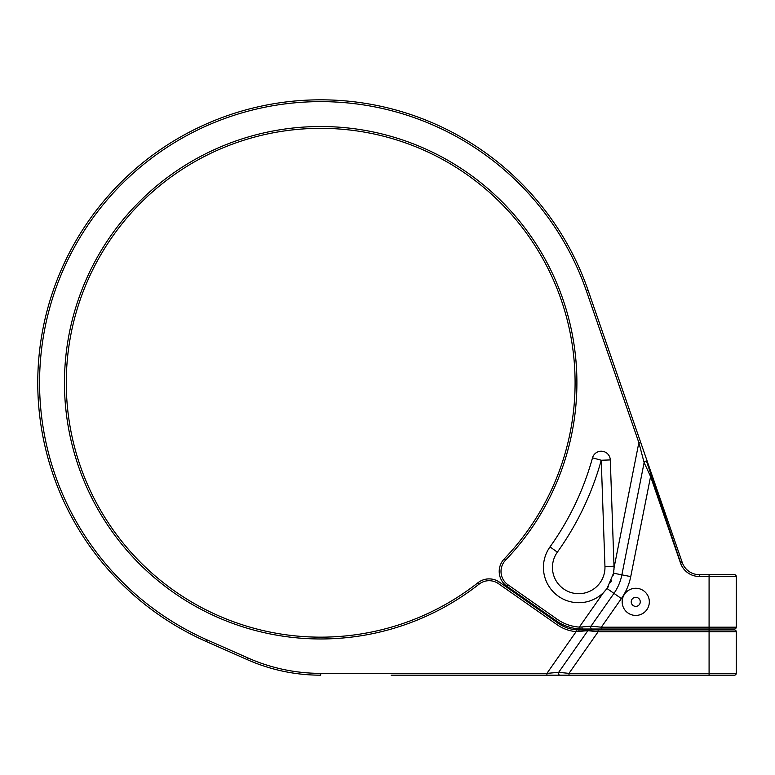<?xml version="1.0" encoding="UTF-8"?>
<svg xmlns="http://www.w3.org/2000/svg" width="775" height="775" viewBox="0 0 775 775"><rect width="100%" height="100%" fill="white"/><g stroke="black" fill="none" stroke-linecap="round" stroke-linejoin="round"><path stroke-width="1.16" d="M391.133 675.18L734.438 675.18A1.812 1.812 0 0 0 736.25 673.368L736.25 631.722A1.812 1.812 0 0 0 734.438 629.91L598.155 629.91L709.086 629.91L709.086 631.722L736.25 631.722M320.685 673.368A179.267 179.267 0 0 1 248.213 658.072L207.032 639.869L248.213 658.072L247.477 659.728L206.305 641.526L247.477 659.728A181.079 181.079 0 0 0 320.685 675.18L320.685 673.368L546.917 673.368L546.917 675.18L560.16 675.18L552.12 675.18M709.997 629.009L734.438 629.009A1.812 1.812 0 0 0 736.25 627.198L736.25 576.493L699.35 576.493A19.918 19.918 0 0 1 680.528 563.086L650.583 476.509L644.122 462.607L638.862 442.632L640.567 442.041L588.07 290.257L624.437 395.386M579.652 627.091L580.184 627.072M584.941 626.694L585.842 626.617M579.613 628.932L581.143 628.99M581.734 629.009L579.196 628.903L579.312 627.101A43.458 43.458 0 0 1 557.322 619.341L507.964 584.786A16.294 16.294 0 0 1 505.552 560.151A256.225 256.225 0 0 0 393.409 137.059A256.225 256.225 0 0 0 69.033 430.939A256.225 256.225 0 0 0 479.028 584.185A16.294 16.294 0 0 1 498.451 583.643L557.293 624.844A38.023 38.023 0 0 0 576.154 631.606L587.837 630.685L598.155 631.722L568.995 673.368L568.995 675.18L409.239 675.18M581.909 626.965L579.312 627.101L603.425 592.662L607.038 588.525L613.965 593.379L591.015 626.161L581.909 626.965L582.248 629.009L592.488 629.009A1.812 1.812 -90 0 1 591.015 626.161L601.322 627.198L709.086 627.198L709.086 574.682L699.35 574.682A18.106 18.106 0 0 1 682.242 562.495L650.38 470.406M556.276 620.823A45.27 45.27 0 0 0 579.196 628.903A45.27 45.27 0 0 1 556.276 620.823L506.927 586.268L556.276 620.823L557.322 619.341M499.216 570.923L499.245 570.226L499.216 570.923M489.684 578.896L490.372 578.935M507.964 584.786L506.927 586.268A18.106 18.106 0 0 1 504.254 558.891A254.413 254.413 0 0 0 392.896 138.803A254.413 254.413 0 0 0 70.816 430.6A254.413 254.413 0 0 0 477.913 582.761A18.106 18.106 0 0 1 499.488 582.161L558.329 623.362A36.212 36.212 0 0 0 576.3 629.804L578.625 629.91M578.092 629.901L576.3 629.804L576.154 631.606L546.917 673.368L558.678 672.332L568.995 673.368L709.086 673.368L709.086 675.18M586.937 629.91L598.155 629.91L598.155 631.722L709.086 631.722L709.086 673.368L736.25 673.368A1.812 1.812 0 0 1 734.438 675.18M662.916 629.91L709.086 629.91M709.086 629.009L709.086 627.198L736.25 627.198A1.812 1.812 0 0 1 734.438 629.009L592.488 629.009M586.355 290.848L588.07 290.257A282.933 282.933 0 0 0 129.115 174.54A282.933 282.933 0 0 0 206.305 641.526L207.032 639.869A281.122 281.122 0 0 1 130.336 175.877A281.122 281.122 0 0 1 586.355 290.848L638.862 442.632L614.023 567.939A35.311 35.311 0 0 0 614.003 566.215L610.293 459.924A9.058 9.058 0 0 0 592.517 457.831A282.013 282.013 0 0 1 550.008 546.888A35.311 35.311 0 0 0 603.425 592.662A35.311 35.311 0 0 0 604.762 591.286A35.311 35.311 0 0 1 603.425 592.662M582.228 631.179L581.579 631.238M560.16 675.18A1.812 1.812 90 0 1 558.678 672.332L587.837 630.685A1.812 1.812 90 0 1 589.32 629.91L579.109 629.91L578.683 631.489M736.25 576.493A1.812 1.812 0 0 0 734.438 574.682A1.812 1.812 0 0 1 736.25 576.493A1.812 1.812 0 0 0 734.438 574.682L709.086 574.682M649.334 601.846A13.582 13.582 0 0 0 635.752 588.264A13.582 13.582 0 0 0 622.17 601.846A13.582 13.582 0 0 0 635.752 615.428A13.582 13.582 0 0 0 649.334 601.846M601.322 629.009L601.322 627.198L621.376 598.562A57.922 57.922 0 0 0 630.743 576.6L650.583 476.509L652.288 475.918L640.567 442.041M630.743 576.6L621.87 574.847L644.122 462.607A1.812 1.802 -19.1 0 1 647.6 462.365M614.023 567.939A35.311 35.311 0 0 1 613.955 569.693A35.311 35.311 0 0 0 614.023 567.939L613.548 573.2L607.038 588.525M650.38 470.396L633.717 422.239M680.528 563.086L682.242 562.495L682.707 563.716M688.084 570.749L689.74 571.921M689.75 571.931L691.242 572.764M694.138 573.917L695.291 574.227M683.24 564.849L683.85 565.944M684.538 566.99L685.284 567.988M686.098 568.918L686.786 569.615M687.008 569.828L688.016 570.7M687.144 569.954L686.262 569.092M685.439 568.162L684.674 567.184M683.976 566.147L683.414 565.169M683.327 565.014L682.746 563.793M696.812 574.507L695.669 574.304M694.603 574.052L693.625 573.752M692.714 573.423L692.23 573.229M691.881 573.074L691.116 572.706M680.712 563.028L646.544 461.28M648.559 467.257L656.318 490.343M656.561 491.079L657.336 493.375M699.331 574.682L699.35 576.493M610.293 459.924L601.245 460.243L604.955 566.525A26.253 26.253 0 0 1 571.127 592.575A26.253 26.253 0 0 1 557.361 552.158A291.061 291.061 0 0 0 601.245 460.243L592.517 457.831M613.8 571.456A35.311 35.311 0 0 1 613.083 575.554A35.311 35.311 0 0 0 613.8 571.456M611.659 580.136A35.311 35.311 0 0 1 610.729 582.345A35.311 35.311 0 0 0 611.659 580.136M608.404 586.559A35.311 35.311 0 0 1 605.972 589.891A35.311 35.311 0 0 0 608.404 586.559M506.927 586.268A18.106 18.106 0 0 1 504.254 558.891A254.413 254.413 0 0 0 392.896 138.803A254.413 254.413 0 0 0 70.816 430.6A254.413 254.413 0 0 0 477.913 582.761A18.106 18.106 0 0 1 499.488 582.161L498.451 583.643M504.254 558.891L505.552 560.151M477.913 582.761L479.028 584.185M576.3 629.804A36.212 36.212 0 0 1 558.329 623.362L557.293 624.844M613.548 573.2L621.87 574.847A48.883 48.883 0 0 1 613.965 593.379L621.376 598.562M557.361 552.158L550.008 546.888M604.955 566.525L614.003 566.215M631.228 601.846A4.524 4.524 0 0 1 635.752 597.322A4.524 4.524 0 0 1 640.276 601.846A4.524 4.524 0 0 1 635.752 606.37A4.524 4.524 0 0 1 631.228 601.846M589.32 629.91L579.109 629.91M652.288 475.918L682.242 562.495"/></g></svg>
